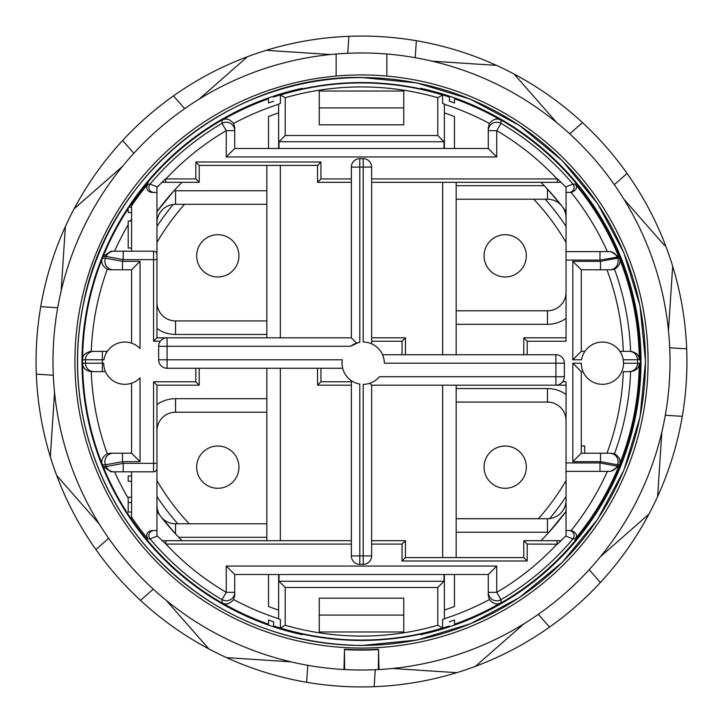 <?xml version="1.0" encoding="UTF-8"?>
<svg xmlns="http://www.w3.org/2000/svg" width="723" height="723" viewBox="0 0 723 723"><rect width="100%" height="100%" fill="white"/><g stroke="black" fill="none" stroke-linecap="round" stroke-linejoin="round"><path stroke-width="1.08" d="M238.933 255.843A21.13 21.13 0 0 0 217.804 234.713A21.13 21.13 0 0 0 196.674 255.843A21.13 21.13 0 0 0 217.804 276.972A21.13 21.13 0 0 0 238.933 255.843M238.933 467.157A21.13 21.13 0 0 0 217.804 446.028A21.13 21.13 0 0 0 196.674 467.157A21.13 21.13 0 0 0 217.804 488.287A21.13 21.13 0 0 0 238.933 467.157M526.326 467.157A21.13 21.13 0 0 0 505.196 446.028A21.13 21.13 0 0 0 484.067 467.157A21.13 21.13 0 0 0 505.196 488.287A21.13 21.13 0 0 0 526.326 467.157M526.326 255.843A21.13 21.13 0 0 0 505.196 234.713A21.13 21.13 0 0 0 484.067 255.843A21.13 21.13 0 0 0 505.196 276.972A21.13 21.13 0 0 0 526.326 255.843M156.945 480.551A236.674 236.674 0 0 0 189.227 523.795M538.409 518.716A236.674 236.674 0 0 0 566.055 480.551M156.945 496.574A245.124 245.124 0 0 0 177.795 523.795M549.679 518.59A245.124 245.124 0 0 0 566.055 496.574M566.055 242.449A236.674 236.674 0 0 0 533.773 199.205M184.591 204.284A236.674 236.674 0 0 0 156.945 242.449M344.464 649.534L344.618 669.561A308.522 308.522 0 0 0 378.382 669.561L378.536 649.534M344.618 649.597A288.594 288.594 0 0 0 378.382 649.597M378.382 669.561L379.006 669.525L378.527 649.236A288.233 288.233 0 0 1 344.473 649.236L343.994 669.525L344.618 669.561M566.055 226.426A245.124 245.124 0 0 0 545.205 199.205M173.321 204.41A245.124 245.124 0 0 0 156.945 226.426M133.836 153.276L122.621 140.497A325.431 325.431 0 0 1 173.457 95.897C196.457 79.638 221.148 66.561 247.528 56.683L199.069 99.196M589.164 569.724L600.379 582.503A325.431 325.431 0 0 1 549.543 627.103C526.543 643.362 501.852 656.439 475.472 666.317A325.431 325.431 0 0 1 456.773 672.67C429.833 680.903 402.286 685.576 374.134 686.687A325.431 325.431 0 0 1 306.66 682.277C278.897 677.514 252.191 669.299 226.552 657.632L290.881 661.834L226.552 657.632A325.431 325.431 0 0 1 208.839 648.902L166.326 600.442M153.276 589.164L140.497 600.379C161.184 619.494 183.967 635.671 208.839 648.902L207.004 646.814M140.497 600.379A325.431 325.431 0 0 1 95.897 549.543C79.638 526.543 66.561 501.852 56.683 475.472A325.431 325.431 0 0 1 50.33 456.773L54.532 392.444L50.33 456.773C42.097 429.833 37.424 402.286 36.313 374.134A325.431 325.431 0 0 1 40.723 306.66C45.486 278.897 53.701 252.191 65.368 226.552A325.431 325.431 0 0 1 74.098 208.839C87.329 183.967 103.506 161.184 122.621 140.497M122.558 166.326L74.098 208.839M61.166 290.881L65.368 226.552M99.196 523.931L56.683 475.472M392.444 668.468L456.773 672.67M523.931 623.804L475.472 666.317M245.44 58.509L247.528 56.683A325.431 325.431 0 0 1 266.227 50.33L330.556 54.532L266.227 50.33C293.167 42.097 320.714 37.424 348.866 36.313A325.431 325.431 0 0 1 416.34 40.723C444.103 45.486 470.809 53.701 496.448 65.368L432.119 61.166M664.491 245.44L623.804 199.069M556.674 122.558L514.161 74.098A325.431 325.431 0 0 0 496.448 65.368M600.379 582.503C619.494 561.816 635.671 539.033 648.902 514.161A325.431 325.431 0 0 0 657.632 496.448L661.834 432.119L657.632 496.448C669.299 470.809 677.514 444.103 682.277 416.34A325.431 325.431 0 0 0 686.687 348.866C685.576 320.714 680.903 293.167 672.67 266.227A325.431 325.431 0 0 0 666.317 247.528C656.439 221.148 643.362 196.457 627.103 173.457A325.431 325.431 0 0 0 582.503 122.621C561.816 103.506 539.033 87.329 514.161 74.098M668.468 330.556L672.67 266.227M648.902 514.161L600.442 556.674M538.328 614.315L549.543 627.103M665.305 415.228L682.277 416.34M669.715 347.754L686.687 348.866M614.315 184.672L627.103 173.457M569.724 133.836L582.503 122.621M415.228 57.695L416.34 40.723M347.754 53.285L348.866 36.313M184.672 108.685L173.457 95.897M57.695 307.772L40.723 306.66M53.285 375.246L36.313 374.134M108.685 538.328L95.897 549.543M307.772 665.305L306.66 682.277M375.246 669.715L374.134 686.687M343.994 669.525A308.522 308.522 0 0 1 53.005 365.44A308.522 308.522 0 0 1 386.859 54.017L386.859 76.06L386.859 54.017A308.522 308.522 0 0 1 669.995 365.44A308.522 308.522 0 0 1 379.006 669.525M131.586 343.172L131.586 269.787L140.036 261.337L140.036 348.522A21.13 21.13 0 0 0 103.967 359.81L82.612 359.756A278.897 278.897 0 0 1 102.44 258.201L105.504 258.174L122.485 261.337L122.485 269.787L110.375 269.787L107.293 269.209C102.314 266.055 100.696 262.386 102.44 258.201M583.027 371.64L581.274 371.64L581.274 453.213L572.815 461.663L572.815 363.19L581.265 363.19A21.13 21.13 0 0 0 602.395 384.32A21.13 21.13 0 0 0 623.524 363.19A21.13 21.13 0 0 0 602.395 342.06A21.13 21.13 0 0 0 581.536 359.81L572.815 359.81L572.815 261.337L581.274 269.787L581.274 351.36L584.889 351.36M639.249 363.244C639.304 367.745 636.457 370.547 630.727 371.64L629.1 371.64A8.45 8.45 -90 0 0 637.559 363.244L623.524 363.199L623.253 359.801L637.559 359.756A276.059 276.059 0 0 1 637.559 363.244L639.249 363.244A277.759 277.759 0 0 1 619.331 464.808C621.084 460.623 619.466 456.954 614.496 453.8A269.308 269.308 0 0 0 630.619 371.64L623.334 371.64A262.033 262.033 0 0 1 606.959 453.213M611.405 269.787L614.496 269.2A269.308 269.308 0 0 1 630.619 351.36L620.65 351.36L620.65 352.544L619.9 351.36L630.727 351.36C636.457 352.453 639.304 355.255 639.249 359.756L637.559 359.756A8.45 8.45 -90 0 0 629.1 351.36M454.478 98.789A278.68 278.68 0 0 1 500.976 120.235L501.012 123.371L496.746 130.664L496.746 156.945L226.254 156.945L226.254 130.664A267.537 267.537 0 0 0 165.947 178.924L195.825 178.924L195.825 162.015L320.931 162.015L320.931 178.924L351.36 178.924M278.635 104.293A270.23 270.23 0 0 0 233.601 123.452L234.713 127.637L234.713 148.495L488.287 148.495L488.287 127.637L489.399 123.452A270.23 270.23 0 0 0 444.365 104.293M444.365 148.495L444.365 112.915A262.033 262.033 0 0 1 454.478 116.52L454.478 148.495L454.478 116.52A262.033 262.033 0 0 0 444.365 112.915L444.365 104.022L442.584 103.452L442.584 94.993L437.786 97.732A274.577 274.577 0 0 0 285.214 97.732L280.416 94.993A278.572 278.572 0 0 1 442.584 94.993M268.522 116.52L268.522 148.495L268.522 116.52A262.033 262.033 0 0 1 278.635 112.915A262.033 262.033 0 0 0 268.522 116.52M107.293 269.209A270.438 270.438 0 0 0 91.252 351.36L107.32 351.36M82.612 359.756C82.567 355.255 85.404 352.453 91.134 351.36L102.35 351.36L102.35 359.81A259.159 259.159 0 0 0 102.35 363.19L103.696 363.19A21.13 21.13 0 0 0 140.036 377.858L140.036 461.663L131.586 453.213L131.586 383.208L132.544 382.865M581.274 351.36L572.815 359.81M581.274 531.884A278.084 278.084 0 0 0 639.575 363.244L640.388 363.244A278.897 278.897 0 0 1 575.21 540.696L574.722 540.696A278.527 278.527 0 0 0 581.274 532.607L581.274 531.884M639.575 359.756A278.084 278.084 0 0 0 581.274 191.116L581.274 189.797A278.897 278.897 0 0 1 640.388 359.756L639.575 359.756M454.478 98.563A278.897 278.897 0 0 1 454.478 624.437M454.478 624.573A279.015 279.015 0 0 0 454.478 98.427L454.478 97.894A279.53 279.53 0 0 1 420.669 634.695L420.669 634.17A279.015 279.015 0 0 0 449.408 626.308L449.408 626.181A278.897 278.897 0 0 1 420.669 634.044L420.669 633.71M302.331 633.827A278.68 278.68 0 0 1 273.592 625.955L273.592 626.308A279.015 279.015 0 0 0 302.331 634.17L302.331 634.695A279.53 279.53 0 0 1 273.592 626.841L273.592 626.308M302.331 634.044A278.897 278.897 0 0 1 273.592 626.181M420.669 634.17L420.669 634.089A278.942 278.942 0 0 1 302.331 634.089L302.331 634.17M449.408 626.181L449.408 625.955A278.68 278.68 0 0 1 420.669 633.827M273.592 96.692L273.592 96.159A279.53 279.53 0 0 1 302.331 88.305L302.331 88.83A279.015 279.015 0 0 0 273.592 96.692L273.592 96.819A278.897 278.897 0 0 1 302.331 88.956M273.592 96.819L273.592 97.045A278.68 278.68 0 0 1 302.331 89.173M302.331 88.83L302.331 88.911A278.942 278.942 0 0 1 420.669 88.911L420.669 88.305A279.53 279.53 0 0 1 449.408 96.159L449.408 96.692A279.015 279.015 0 0 0 420.669 88.83M266.832 537.316L178.762 537.316M156.945 404.618A32.119 32.119 0 0 1 175.544 398.689L266.832 398.689M351.36 544.076L165.947 544.076L165.947 540.696L162.015 540.696L351.36 540.696M342.675 368.26L167.085 368.26A8.45 8.45 0 0 1 158.635 359.81L158.635 346.281A8.45 8.45 0 0 1 167.085 337.831L351.36 337.831L351.36 167.085A8.45 8.45 0 0 1 359.81 158.635L363.19 158.635A8.45 8.45 0 0 1 371.64 167.085L371.64 343.823M123.199 251.188L123.199 259.647L106.218 256.43L103.145 256.457L111.044 251.188L153.565 251.188A3.38 3.38 0 0 1 156.945 254.577L156.945 337.831L167.085 337.831A8.45 8.45 0 0 0 158.635 346.281L167.085 346.281L167.085 359.81L342.331 359.81A21.13 21.13 0 0 0 359.81 384.049L359.81 555.915L363.19 555.915L363.19 384.32A21.13 21.13 0 0 0 379.43 376.719L555.915 376.719L555.915 363.19L384.32 363.19A21.13 21.13 0 0 0 363.19 342.06L363.19 167.085L371.64 167.085A8.45 8.45 0 0 0 363.19 158.635L363.19 167.085L359.81 167.085L359.81 342.331A21.13 21.13 0 0 0 350.51 346.281L358.174 342.666M266.832 334.451L175.544 334.451A32.119 32.119 0 0 1 156.945 328.522M182.079 182.304A253.583 253.583 0 0 0 156.945 211.631L173.981 190.791A32.119 32.119 0 0 1 175.544 190.755L266.832 190.755M351.36 182.304L317.542 182.304L317.542 165.395L199.205 165.395L199.205 182.304L162.015 182.304L165.947 182.304L165.504 178.816L156.945 187.374L156.945 192.445L156.945 187.374M160.325 341.211L153.565 341.211L156.945 337.831L167.085 337.831L167.085 346.281L350.51 346.281M382.557 354.74L555.915 354.74L555.915 363.19L564.365 363.19L564.365 376.719L555.915 376.719L555.915 385.169L566.055 385.169L371.64 385.169L371.64 555.915L363.19 555.915L363.19 564.365L359.81 564.365L359.81 555.915L351.36 555.915L351.36 380.696M456.168 388.549L547.456 388.549A32.119 32.119 0 0 1 566.055 394.478M540.921 540.696A253.583 253.583 0 0 0 566.055 511.369L549.019 532.209A32.119 32.119 0 0 1 547.456 532.245L456.168 532.245M371.64 540.696L405.458 540.696L405.458 557.605L523.795 557.605L523.795 540.696L560.985 540.696L566.055 535.626L566.055 530.555L566.055 535.626M456.168 185.684L544.238 185.684M566.055 318.382A32.119 32.119 0 0 1 547.456 324.311L456.168 324.311M565.648 186.968L572.932 184.112L575.255 184.139C577.785 187.546 576.457 190.321 571.26 192.445L566.055 192.445L566.055 187.374L557.496 178.816L560.985 182.304L371.64 182.304M560.985 182.304L557.053 182.304L557.496 178.816M523.795 354.74L523.795 337.831L527.175 341.211L566.055 341.211L566.055 251.613L610.899 251.613L618.807 256.882L599.982 260.063L599.982 251.613L607.365 251.613A269.308 269.308 0 0 0 571.134 192.445L566.398 192.445M599.982 471.387L599.982 462.937L616.963 466.136A8.45 8.45 -90 0 1 609.137 471.387L566.055 471.387L566.055 381.789L562.675 381.789M371.64 337.831L405.458 337.831L405.458 354.74M405.458 337.831L402.069 341.211L371.64 341.211M371.64 385.169L369.751 383.28M351.36 385.169L317.542 385.169L317.542 368.26M317.542 385.169L320.931 381.789L351.36 381.789M199.205 368.26L199.205 385.169L195.825 381.789L195.825 368.26M351.36 337.831L356.629 343.1M420.669 89.173A278.68 278.68 0 0 1 449.408 97.045L449.408 96.692M420.669 88.956A278.897 278.897 0 0 1 449.408 96.819M268.522 624.437A278.897 278.897 0 0 1 128.206 208.676A278.897 278.897 0 0 0 103.145 256.457M156.945 254.577L156.945 192.445L151.74 192.445C146.977 191.306 145.675 188.531 147.835 184.139A277.686 277.686 0 0 0 131.586 205.784L131.586 204.284A278.527 278.527 0 0 1 148.278 182.304L147.79 182.304A278.897 278.897 0 0 0 129.182 207.203A278.897 278.897 0 0 1 268.522 98.563M131.586 471.812L131.586 517.216A277.686 277.686 0 0 0 147.835 538.861C145.675 534.469 146.977 531.703 151.74 530.555L156.945 530.555L156.945 468.423A3.38 3.38 0 0 1 153.565 471.812L111.044 471.812L103.145 466.543L106.218 466.57L123.199 463.353L123.199 471.812L114.577 471.812A270.438 270.438 0 0 0 128.206 498.292M131.586 517.216L131.586 519.367A278.897 278.897 0 0 1 103.145 466.543M403.759 124.826L319.241 124.826L319.241 91.017L403.759 91.017L403.759 124.826M444.365 618.707A270.23 270.23 0 0 0 489.399 599.548L488.287 595.363L488.287 574.505L234.713 574.505L234.713 595.363L233.601 599.548A270.23 270.23 0 0 0 278.635 618.707M403.759 598.174L319.241 598.174L319.241 615.083L403.759 615.083L403.759 598.174M454.478 606.48L454.478 574.505L454.478 606.48A262.033 262.033 0 0 1 444.365 610.085A262.033 262.033 0 0 0 454.478 606.48M268.522 606.48A262.033 262.033 0 0 0 278.635 610.085A262.033 262.033 0 0 1 268.522 606.48L268.522 574.505L268.522 606.48M131.586 205.784L131.586 251.188M403.759 107.917L319.241 107.917M547.456 199.205L547.456 189.101L561.545 205.666A18.599 18.599 0 0 0 547.456 199.205L456.168 199.205M540.921 182.304A253.583 253.583 0 0 1 566.055 211.631M175.544 523.795L175.544 533.899L161.455 517.334A18.599 18.599 0 0 0 175.544 523.795L266.832 523.795M182.079 540.696A253.583 253.583 0 0 1 156.945 511.369M336.141 54.017L336.141 76.06L336.141 54.017M156.945 302.331A18.599 18.599 0 0 0 175.544 320.931L266.832 320.931M266.832 204.284L175.544 204.284A18.599 18.599 0 0 0 156.945 222.874M266.832 412.218L175.544 412.218A18.599 18.599 0 0 0 156.945 430.809M156.945 535.626L156.945 530.555L156.945 535.626L165.947 544.076A267.537 267.537 0 0 0 226.254 592.336L221.988 599.629A275.987 275.987 0 0 1 150.068 538.888L147.835 538.861M199.205 385.169L156.945 385.169L156.945 468.423M156.945 505.196A18.599 18.599 0 0 0 160.244 515.77M566.055 420.669A18.599 18.599 0 0 0 547.456 402.069L456.168 402.069M456.168 518.716L547.456 518.716A18.599 18.599 0 0 0 566.055 500.126M566.055 471.387L566.055 530.555L571.26 530.555C576.448 532.679 577.785 535.454 575.255 538.861L572.932 538.888L565.648 536.032L557.496 544.184L527.175 544.076L527.175 560.985L402.069 560.985L402.069 544.076L371.64 544.076M456.168 310.782L547.456 310.782A18.599 18.599 0 0 0 566.055 292.191M566.055 251.613L566.055 187.374M566.055 217.804A18.599 18.599 0 0 0 562.756 207.23M569.046 530.555A5.07 5.07 -90 0 1 572.932 538.888A275.987 275.987 0 0 1 501.012 599.629L496.746 592.336A267.537 267.537 0 0 0 557.053 544.076L557.053 540.696L560.985 540.696M523.795 337.831L566.055 337.831M488.287 595.363L488.287 592.336A8.45 8.45 -0 0 0 501.012 599.629L500.976 602.765A278.68 278.68 0 0 1 454.478 624.211M569.046 192.445A5.07 5.07 -90 0 0 572.932 184.112A275.987 275.987 0 0 0 501.012 123.371A8.45 8.45 180 0 0 488.287 130.664L488.287 127.637M403.759 615.083L403.759 631.983L319.241 631.983L319.241 615.083M122.485 453.213L122.485 461.663L105.504 464.826L102.44 464.799C100.696 460.614 102.314 456.945 107.293 453.791L110.375 453.213L131.586 453.213M110.375 453.213L113.348 453.213A8.45 8.45 90 0 0 105.504 464.826A276.059 276.059 0 0 0 106.218 466.57A8.45 8.45 90 0 0 114.035 471.812M105.459 371.64L91.134 371.64C85.404 370.547 82.567 367.745 82.612 363.244L102.35 363.19L102.35 371.64L91.252 371.64A270.438 270.438 0 0 0 107.293 453.791M131.586 269.787L113.348 269.787A8.45 8.45 90 0 1 105.504 258.174A276.059 276.059 0 0 1 106.218 256.43A8.45 8.45 90 0 1 114.035 251.188M623.334 351.36A262.033 262.033 0 0 0 606.959 269.787M600.515 269.787L600.515 261.337L617.496 258.174A8.45 8.45 -90 0 1 609.652 269.787L581.274 269.787M581.274 453.213L611.405 453.213L614.496 453.8M619.331 464.808L617.496 464.826A8.45 8.45 -90 0 0 609.652 453.213L611.405 453.213M629.1 371.64L623.334 371.64M566.398 530.555L571.134 530.555A269.308 269.308 0 0 0 607.365 471.387M151.74 530.555L156.602 530.555M156.602 192.445L153.954 192.445A5.07 5.07 90 0 1 150.068 184.112L157.352 186.968M610.899 471.387L618.807 466.118L616.963 466.136A276.059 276.059 0 0 0 617.496 464.826L600.515 461.663L600.515 453.213M572.815 363.19L581.274 371.64M128.423 207.203A279.53 279.53 0 0 1 273.592 96.159L273.592 97.045M233.601 123.452C229.769 118.979 225.91 117.912 222.024 120.235A278.68 278.68 0 0 1 268.522 98.789M147.835 184.139L150.068 184.112A275.987 275.987 0 0 1 221.988 123.371L226.254 130.664L234.713 130.664A8.45 8.45 180 0 0 221.988 123.371L222.024 120.235M234.713 148.495L226.254 156.945M488.287 148.495L496.746 156.945M449.408 97.045L449.408 101.229A274.713 274.713 0 0 1 454.478 103L454.478 97.894A279.53 279.53 0 0 0 449.408 96.159A279.53 279.53 0 0 1 454.478 97.894M500.976 120.235C497.09 117.912 493.231 118.979 489.399 123.452M489.399 599.548C493.231 604.021 497.09 605.088 500.976 602.765M488.287 574.505L496.746 566.055L496.746 592.336L488.287 592.336M234.713 574.505L226.254 566.055L496.746 566.055M157.352 536.032L150.068 538.888A5.07 5.07 90 0 1 153.954 530.555M273.592 625.955L273.592 621.771A274.713 274.713 0 0 1 268.522 620L268.522 625.106A279.53 279.53 0 0 1 128.206 207.528M268.522 624.211A278.68 278.68 0 0 1 222.024 602.765C225.91 605.088 229.769 604.021 233.601 599.548M614.496 269.2C619.466 266.046 621.084 262.377 619.331 258.192A277.759 277.759 0 0 1 639.249 359.756M156.945 385.169L153.565 381.789L195.825 381.789M317.542 182.304L320.931 178.924M317.542 165.395L320.931 162.015M199.205 165.395L195.825 162.015M199.205 182.304L195.825 178.924M405.458 540.696L402.069 544.076M405.458 557.605L402.069 560.985M523.795 557.605L527.175 560.985M523.795 540.696L527.175 544.076M456.168 182.304L456.168 354.74M456.168 385.169L456.168 557.605M266.832 540.696L266.832 368.26M266.832 337.831L266.832 165.395M273.592 101.229A274.713 274.713 0 0 0 268.522 103L268.522 98.427A279.015 279.015 0 0 0 129.028 207.203M128.206 208.45A279.015 279.015 0 0 0 268.522 624.573M363.19 564.365A8.45 8.45 0 0 0 371.64 555.915A8.45 8.45 0 0 1 363.19 564.365M351.36 555.915A8.45 8.45 0 0 0 359.81 564.365A8.45 8.45 0 0 1 351.36 555.915M555.915 385.169A8.45 8.45 0 0 0 564.365 376.719A8.45 8.45 0 0 1 555.915 385.169M564.365 363.19A8.45 8.45 0 0 0 555.915 354.74A8.45 8.45 0 0 1 564.365 363.19M280.352 165.395L280.352 337.831M280.352 368.26L280.352 540.696M442.648 557.605L442.648 385.169M442.648 354.74L442.648 182.304M449.408 101.229L449.408 96.159M273.592 621.771L273.592 626.841A279.53 279.53 0 0 1 268.522 625.106A279.53 279.53 0 0 0 273.592 626.841M449.408 626.841A279.53 279.53 0 0 0 454.478 625.106L454.478 620A274.713 274.713 0 0 1 449.408 621.771M131.586 481.301L128.206 481.301L128.206 475.996L131.586 475.996M131.586 512.056L128.206 512.056L128.206 497.207L131.586 497.207M128.206 502.503L131.586 502.503M131.586 212.499L128.206 212.499L128.206 207.203L131.586 207.203M128.206 248.025L131.586 248.025L128.206 248.025L128.206 220.985L131.586 220.985M584.654 453.213L584.654 445.937L581.274 445.937M361.5 648.061A286.561 286.561 0 0 1 74.939 361.5A286.561 286.561 0 0 1 361.5 74.939A286.561 286.561 0 0 1 648.061 361.5A286.561 286.561 0 0 1 361.5 648.061M437.786 587.492L444.003 581.274L278.997 581.274L285.214 587.492L437.786 587.492L437.786 625.268L442.584 628.007L442.584 619.548L444.365 618.978L444.365 574.505M437.786 625.268A274.577 274.577 0 0 1 285.214 625.268L285.214 587.492M442.584 628.007A278.572 278.572 0 0 1 280.416 628.007L285.214 625.268M444.003 148.495L444.003 141.726L278.997 141.726L278.997 148.495M444.003 141.726L437.786 135.508L437.786 97.732M278.997 141.726L285.214 135.508L437.786 135.508M280.416 628.007L280.416 619.548L278.635 618.978L278.635 574.505M278.635 148.495L278.635 104.022L280.416 103.452L280.416 94.993M444.003 581.274L444.003 574.505M278.997 574.505L278.997 581.274M285.214 135.508L285.214 97.732M575.255 184.139A277.759 277.759 0 0 1 618.807 256.882M609.137 251.613A8.45 8.45 -90 0 1 616.963 256.864A276.059 276.059 0 0 1 617.496 258.174L619.331 258.192M618.807 466.118A277.759 277.759 0 0 1 575.255 538.861M402.069 354.74L402.069 341.211M572.815 261.337L600.515 261.337A259.159 259.159 0 0 0 599.982 260.063L566.055 260.063M527.175 341.211L527.175 354.74M566.055 462.937L599.982 462.937A259.159 259.159 0 0 0 600.515 461.663L572.815 461.663M320.931 368.26L320.931 381.789M140.036 461.663L122.485 461.663A259.159 259.159 0 0 0 123.199 463.353L153.565 463.353L153.565 381.789M153.565 341.211L153.565 259.647L123.199 259.647A259.159 259.159 0 0 0 122.485 261.337L140.036 261.337M359.81 167.085L351.36 167.085A8.45 8.45 0 0 1 359.81 158.635L359.81 167.085M371.64 178.924L557.053 178.924A267.537 267.537 0 0 0 496.746 130.664L488.287 130.664M222.024 602.765L221.988 599.629A8.45 8.45 180 0 0 234.713 592.336L226.254 592.336L226.254 566.055M102.44 464.799A278.897 278.897 0 0 1 82.612 363.244M93.9 371.64A8.45 8.45 90 0 1 85.441 363.244A276.059 276.059 0 0 1 85.441 359.756A8.45 8.45 90 0 1 93.9 351.36M131.586 219.096A270.438 270.438 0 0 0 130.429 220.985M128.206 224.708A270.438 270.438 0 0 0 114.577 251.188M153.565 471.812L153.565 463.353L156.945 463.353M156.945 259.647L153.565 259.647L153.565 251.188M175.544 334.451L175.544 320.931M175.544 204.284L175.544 190.755M547.456 518.716L547.456 532.245M547.456 388.549L547.456 402.069M547.456 310.782L547.456 324.311M175.544 412.218L175.544 398.689M268.522 97.894A279.53 279.53 0 0 1 273.592 96.159M158.635 359.81A8.45 8.45 0 0 0 167.085 368.26L167.085 359.81L158.635 359.81M361.5 645.422A283.922 283.922 0 0 1 77.578 361.5A283.922 283.922 0 0 1 361.5 77.578A283.922 283.922 0 0 1 645.422 361.5A283.922 283.922 0 0 1 361.5 645.422M302.331 88.911A278.942 278.942 0 0 1 420.669 88.911M361.5 640.442A278.942 278.942 0 0 1 302.331 634.089M361.5 77.488C230.565 75.084 107.591 175.201 83.389 303.904C74.623 346.877 75.635 389.616 86.408 432.128C97.442 474.577 117.153 512.517 145.54 545.946C202.991 610.655 274.984 643.841 361.5 645.512L416.909 640.054L470.194 623.886L519.295 597.641L562.331 562.322L597.65 519.286L623.895 470.185L640.054 416.9L645.512 361.5L640.054 306.091L623.895 252.815L597.641 203.705L562.322 160.669L519.286 125.35L470.185 99.105L416.909 82.946L361.5 77.488"/></g></svg>
